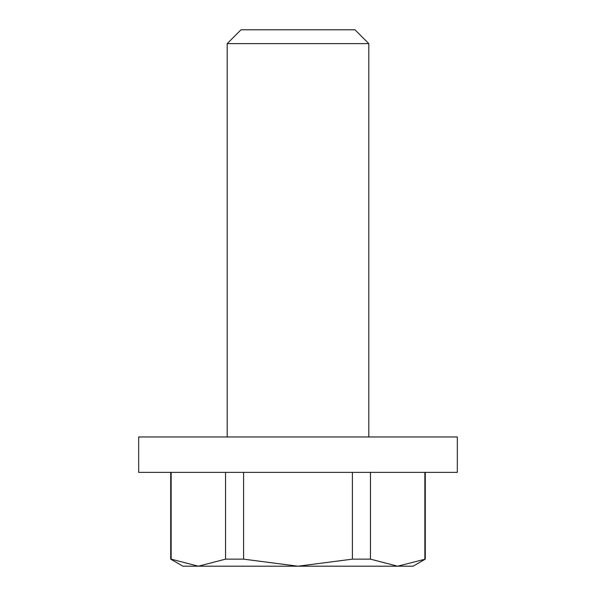 <?xml version="1.0" encoding="UTF-8"?>
<svg xmlns="http://www.w3.org/2000/svg" width="596" height="596" viewBox="0 0 596 596"><rect width="100%" height="100%" fill="white"/><g stroke="black" fill="none" stroke-linecap="round" stroke-linejoin="round"><path stroke-width="0.89" d="M457.326 472.375L138.674 472.375L138.674 436.965L457.326 436.965L457.326 472.375M368.812 43.627L354.985 29.8L241.015 29.8L227.188 43.627L368.812 43.627L368.812 436.965M225.549 472.375L225.549 559.145L198.349 566.2L171.141 559.145L171.141 472.375M171.141 559.145L170.717 559.145L170.717 472.375M170.717 559.145L182.927 566.2L298 566.2L243.593 559.145L225.549 559.145M425.283 559.145L397.651 566.2L413.073 566.2L425.283 559.145L425.283 472.375M243.593 559.145L243.593 472.375M424.859 472.375L424.859 559.145M352.407 472.375L352.407 559.145L298 566.2L397.651 566.2L370.451 559.145L370.451 472.375M370.451 559.145L352.407 559.145M227.188 436.965L227.188 43.627"/></g></svg>
